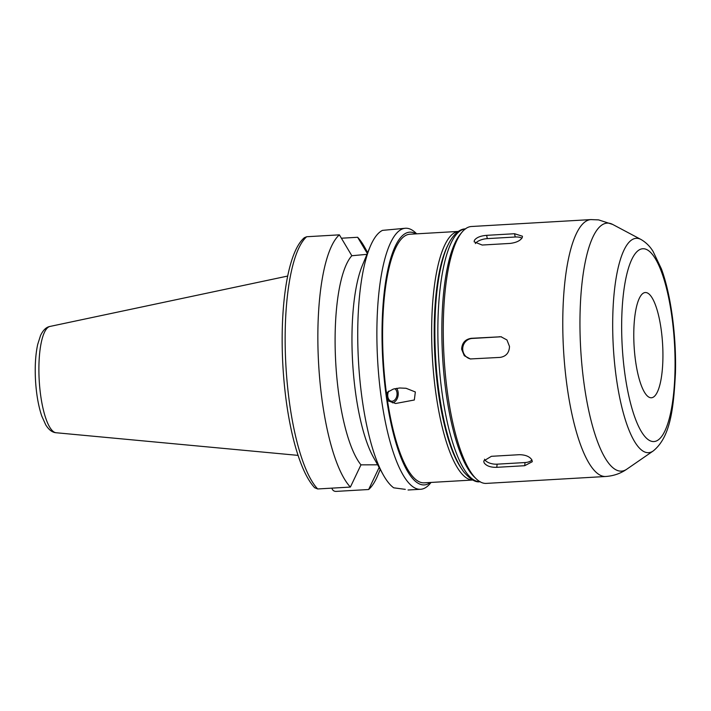 <?xml version="1.0" encoding="UTF-8"?>
<svg xmlns="http://www.w3.org/2000/svg" width="711" height="711" viewBox="0 0 711 711"><rect width="100%" height="100%" fill="white"/><g stroke="black" fill="none" stroke-linecap="round" stroke-linejoin="round"><path stroke-width="1.07" d="M396.614 388.322A8.301 5.768 -81.6 0 1 397.778 396.996A8.301 5.768 -81.6 0 1 392.472 402.826M386.953 392.516L393.334 389.059L399.671 387.984L406.061 388.277L415.34 391.965L414.326 400L395.627 403.501L388.135 400.88L386.953 392.516M394.836 388.659A6.639 4.613 -81.6 0 1 396.738 396.409A6.639 4.613 -81.6 0 1 391.423 401.2A6.639 4.613 -81.6 0 1 387.815 396.578A6.639 4.613 -81.6 0 1 388.757 391.077M474.37 240.398C476.334 237.536 480.432 235.856 486.644 235.341L514.56 233.723L522.443 236.221L522.23 237.625C520.301 240.727 516.266 242.655 510.098 243.42L482.182 245.037L474.166 241.864L474.37 240.398M475.357 243.571A10.372 4.533 168.8 0 1 487.293 238.629L515.208 237.012A10.372 4.533 168.8 0 1 521.901 238.203M484.075 462.745L483.747 460.932L491.408 456.311L519.323 454.693C525.527 454.791 529.731 456.551 531.935 459.981L532.272 461.723L524.682 465.705L496.767 467.323C490.537 467.465 486.306 465.936 484.075 462.745M531.917 459.937A10.372 5.439 6.7 0 1 525.056 462.55L497.14 464.167A10.372 5.439 6.7 0 1 484.475 459.208M461.643 349.225C461.999 342.906 465.216 339.271 471.277 338.312L501.015 336.765L506.952 339.965L509.503 346.453C509.227 352.78 506.09 356.433 500.1 357.402L470.353 358.948L464.292 355.722L461.643 349.225M470.851 359.002A10.372 9.972 97.6 0 1 472.3 338.445L500.215 336.827A10.372 9.972 97.6 0 1 501.504 336.845M366.974 254.342L351.838 255.738L339.378 234.843L306.672 236.736L304.352 237.705C287.413 252.076 279.512 307.419 282.942 366.672C284.373 390.597 287.377 412.709 291.945 433.017C294.878 445.877 298.265 456.995 302.113 466.363C305.917 475.677 310.112 482.796 314.68 487.746L317.693 488.964L350.39 487.071L360.966 464.852L377.648 464.807M416.673 233.83L415.757 232.95A130.735 35.434 86.7 0 0 407.35 228.32A130.735 35.434 86.7 0 0 405.492 228.249L382.491 230.373A130.735 35.434 86.7 0 0 370.058 246.921A130.735 35.434 86.7 0 0 358.522 361.917A130.735 35.434 86.7 0 0 383.238 474.815A130.735 35.434 86.7 0 0 393.725 487.817L405.306 489.364M341.404 238.221L357.633 237.278L367.32 253.498M379.221 467.287L368.645 489.515L335.947 491.408C333.859 491.363 332.508 490.279 331.877 488.146M351.838 255.738A109.983 29.809 86.7 0 0 335.476 357.5A109.983 29.809 86.7 0 0 360.966 464.852M370.058 246.921L362.326 265.514A109.983 29.809 86.7 0 0 352.629 362.255A109.983 29.809 86.7 0 0 373.417 457.235L383.238 474.815M368.645 489.515A130.735 35.434 86.7 0 0 377.861 475.126L380.225 469.42M367.685 252.627L364.672 247.232A130.735 35.434 86.7 0 0 357.633 237.278M339.378 234.843A130.735 35.434 86.7 0 0 318.297 357.411A130.735 35.434 86.7 0 0 350.39 487.071M405.492 228.249A130.735 35.434 86.7 0 0 377.665 360.806A130.735 35.434 86.7 0 0 420.592 489.284A130.735 35.434 86.7 0 0 430.244 483.427L431.053 482.44M416.015 233.875A126.585 34.306 86.7 0 0 411.518 232.23A126.585 34.306 86.7 0 0 383.327 368.662A126.585 34.306 86.7 0 0 430.395 482.476M458.399 231.422L409.838 234.23A124.514 33.746 86.7 0 0 383.345 360.477A124.514 33.746 86.7 0 0 424.218 482.831L472.788 480.023A124.514 33.746 86.7 0 1 432.395 357.642A124.514 33.746 86.7 0 1 458.373 231.439M448.152 244.691A122.434 33.186 86.7 0 0 434.954 357.5A122.434 33.186 86.7 0 0 461.075 468.025M590.921 219.592L471.42 226.507A128.664 34.866 86.7 0 0 461.919 232.275L460.195 234.363A126.585 34.306 86.7 0 0 442.606 357.055A126.585 34.306 86.7 0 0 474.228 476.885L476.174 478.77A128.664 34.866 86.7 0 0 486.28 483.4L605.79 476.486C613.682 475.908 620.703 473.464 626.853 469.153A124.212 33.666 86.7 0 1 581.154 355.944A124.212 33.666 86.7 0 1 608.9 223.183A124.212 33.666 86.7 0 1 612.695 224.445L598.591 219.886L590.921 219.592A128.664 34.866 86.7 0 0 563.547 350.052A128.664 34.866 86.7 0 0 605.79 476.486M461.919 232.275A128.664 34.866 86.7 0 0 444.037 356.966A128.664 34.866 86.7 0 0 476.174 478.77M646.059 292.559A52.712 14.282 86.7 0 0 645.312 292.523A52.712 14.282 86.7 0 0 634.088 345.973A52.712 14.282 86.7 0 0 651.4 397.769A52.712 14.282 86.7 0 0 662.688 345.697A52.712 14.282 86.7 0 0 646.059 292.559M486.644 235.341L487.293 238.629M514.56 233.723L515.208 237.012M496.767 467.323L497.14 464.167M524.682 465.705L525.056 462.55M471.277 338.312L472.3 338.445M499.193 336.694L500.215 336.827M306.672 236.736A130.735 35.434 86.7 0 0 285.591 359.304A130.735 35.434 86.7 0 0 317.693 488.964M56.107 432.741C52.312 432.466 48.872 429.871 45.788 424.956L41.789 416.122C38.492 406.372 36.412 394.667 35.55 381.016C34.75 366.992 35.461 354.825 37.674 344.515L40.545 335.485C43.104 330.126 46.233 327.113 49.957 326.447A53.281 14.442 86.7 0 0 39.212 380.394A53.281 14.442 86.7 0 0 56.107 432.741L298.069 455.378M465.305 228.942A126.585 34.306 86.7 0 0 438.616 357.286A126.585 34.306 86.7 0 0 479.925 481.685M653.213 450.97C670.206 437.158 673.548 409.767 675.45 373.035C676.454 336.347 670.98 294.718 661.417 268.9L653.098 251.472C649.996 246.362 645.952 242.362 640.975 239.474A107.352 29.098 86.7 0 0 637.696 238.381A107.352 29.098 86.7 0 0 613.717 353.118A107.352 29.098 86.7 0 0 653.213 450.97L626.853 469.153M644.148 248.788A96.572 26.174 86.7 0 0 627.609 390.277A96.572 26.174 86.7 0 0 673.308 396.374A96.572 26.174 86.7 0 0 644.148 248.788M49.957 326.447L287.697 276.055M408.043 490.003L420.592 489.284M465.554 228.924C459.253 228.587 449.014 236.194 442.829 259.311C438.163 276.259 435.532 297.358 434.936 322.607C434.359 357.482 437.434 390.375 444.162 421.259C449.325 444.179 455.787 460.986 463.572 471.677C470.175 479.392 475.712 482.725 480.183 481.676M640.975 239.474L612.695 224.445"/></g></svg>

